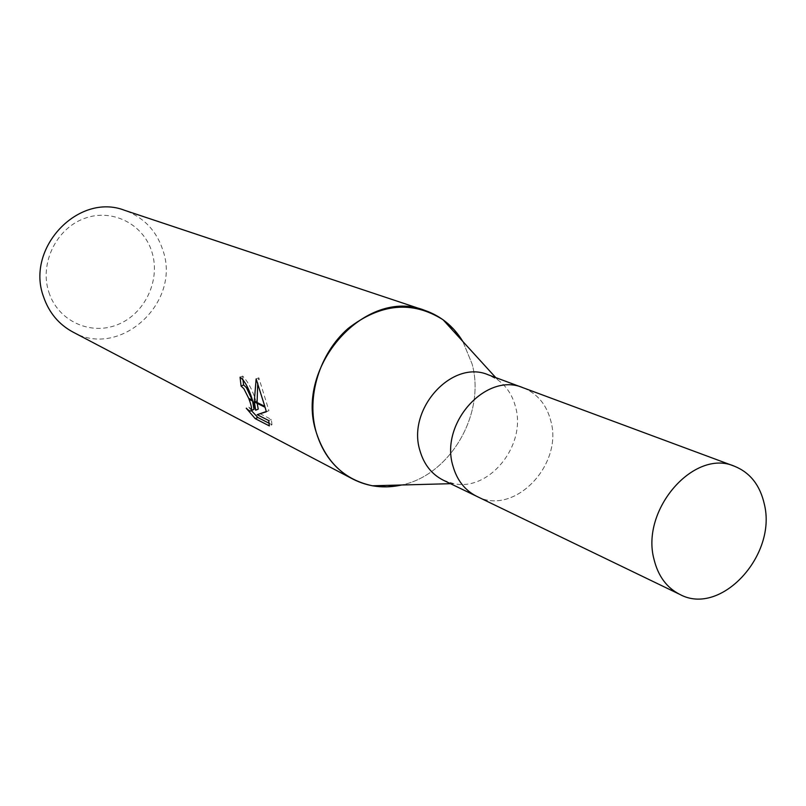 <?xml version="1.0" encoding="UTF-8"?>
<svg xmlns="http://www.w3.org/2000/svg" width="806" height="806" viewBox="0 0 806 806"><rect width="100%" height="100%" fill="white"/><g stroke="black" fill="none" stroke-linecap="round" stroke-linejoin="round"><path stroke-width="0.6" stroke-dasharray="4.03 3.02" d="M443.411 480.255L453.647 483.6C489.242 491.781 526.55 445.275 515.598 407.141C512.616 395.504 506.692 386.417 497.826 379.898L488.315 374.84M477.152 496.536C514.188 516.193 563.465 464.85 550.8 420.883C546.579 404.693 537.451 393.691 523.437 387.877M462.815 341.452L472.094 363.949C485.897 413.528 450.292 475.127 401.68 484.99C450.292 475.127 485.897 413.528 472.094 363.949L462.825 341.462M48.884 292.306C58.042 321.01 90.433 335.8 117.545 324.677C144.788 313.977 160.757 280.428 152.022 252.338C143.7 224.108 112.064 207.888 84.116 218.557C56.037 228.803 39.313 263.774 48.884 292.306M72.822 331.991C119.893 359.254 181.38 302.623 162.983 250.505C156.515 230.707 143.74 217.308 124.648 210.326M269.285 423.362L271.985 424.752L269.325 425.9M252.822 409.932L248.782 407.131L246.243 408.219M248.792 407.131L251.381 410.576M266.292 411.523L268.942 410.677L258.817 377.802L257.749 383.102M257.094 402.526L257.195 403.353M258.817 377.792L256.127 378.931M258.242 409.126C254.374 393.882 249.175 382.87 242.677 376.08L240.067 377.178M252.5 400.239L252.822 401.176M252.288 400.139L252.6 401.066M242.677 376.08L242.928 379.525M271.985 424.742L271.33 419.422L259.764 413.569M271.34 419.432L268.73 420.551M268.942 410.677L266.363 411.775M264.821 406.355L265.083 407.272M476.809 496.375C513.835 516.465 563.515 465.032 550.8 420.883C546.528 404.541 537.29 393.499 523.084 387.746M453.647 483.6L450.524 483.691M497.826 379.898L495.72 377.591"/><path stroke-width="1.21" d="M523.437 387.877L488.315 374.84C452.408 359.043 406.798 408.813 419.876 450.413C423.875 464.417 431.714 474.361 443.411 480.255L477.152 496.536M476.809 496.375C464.891 490.37 456.921 480.175 452.891 465.787C439.683 423.019 486.492 371.616 523.084 387.746C486.492 371.616 439.673 423.019 452.891 465.787C456.921 480.175 464.891 490.37 476.809 496.385L679.921 594.455C720.665 616.65 777.135 555.314 764.35 504.234C760.098 485.283 750.154 472.628 734.528 466.261C694.278 448.237 640.387 509.765 654.039 559.445C658.159 576.149 666.784 587.816 679.921 594.455M462.815 341.452L453.969 329.523L443.078 319.781C412.36 300.447 380.694 303.348 348.101 328.475C319.478 353.391 306.109 397.146 316.234 432.288C325.836 461.999 344.555 479.822 372.372 485.776L386.94 486.874L401.67 484.99C384.381 488.819 368.1 486.834 352.837 479.066L72.822 331.991C58.757 324.365 49.005 312.647 43.564 296.84C25.268 248.198 78.494 192.201 124.648 210.326L424.702 310.35C366.065 286.785 294.16 366.125 316.234 432.288C322.722 453.748 334.923 469.344 352.837 479.066M269.325 425.9L255.2 418.626L246.243 408.219C248.953 410.889 250.666 411.654 251.401 410.536C251.966 408.753 251.2 405.005 249.074 399.323L252.822 401.176L255.693 410.224L254.384 401.962L265.083 407.272L266.363 411.775L257.185 414.667L268.73 420.551L269.315 425.89M242.928 379.525L243.624 384.976L246.404 387.605L252.288 400.139M243.624 384.976L241.075 386.054L240.067 377.178C244.661 380.573 248.802 388.26 252.5 400.239L248.722 398.365L243.855 388.673L241.075 386.054M251.381 410.576L257.829 417.488L269.285 423.362M257.829 417.498L255.2 418.626M254.313 401.146L256.127 378.931L264.821 406.355L254.313 401.146L254.384 401.962M257.195 403.353L258.242 409.126L255.693 410.224M257.749 383.102L257.094 402.526M249.074 399.323L248.722 398.365M252.6 401.066L253.961 409.438L252.822 409.932M257.185 414.667L266.292 411.523M462.825 341.462C453.597 326.339 440.892 315.972 424.702 310.35M450.524 483.691L372.372 485.776M251.401 410.536L253.961 409.448M495.72 377.591L443.078 319.781M523.084 387.746L734.528 466.261"/></g></svg>
